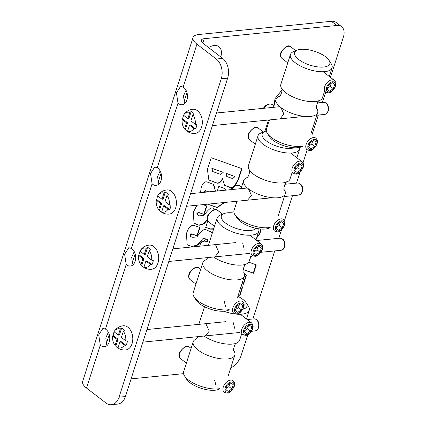 <?xml version="1.0" encoding="UTF-8"?>
<svg xmlns="http://www.w3.org/2000/svg" width="426" height="426" viewBox="0 0 426 426"><rect width="100%" height="100%" fill="white"/><g stroke="black" fill="none" stroke-linecap="round" stroke-linejoin="round"><path stroke-width="0.64" d="M207.302 239.513L206.243 238.917L202.952 238.56L196.913 245.035L191.956 246.542L186.977 244.593M210.971 231.803L212.191 233.48M199.624 227.377L196.95 235.7L191.684 233.81L189.953 234.79L190.704 236.478M199.656 246.191L201.439 240.642L204.368 241.899L207.984 241.425L207.462 239.625L206.243 238.917M206.546 239.151L197.217 245.264L196.913 245.035M197.217 245.264L195.31 246.627M192.643 246.888L187.126 244.716L186.455 233.613C188.548 227.085 191.279 224.417 194.645 225.615L199.964 227.5L197.254 235.935L191.988 234.044L190.257 235.019L190.843 236.595L192.238 237.298L196.865 236.984C201.78 230.407 204.954 228.075 206.376 229.987L211.12 231.92L212.265 233.251M197.254 235.935L196.95 235.7M273.812 105.76L275.063 98.598L282.049 89.859M264.839 131.442L268.497 120.047M294.18 147.763A18.446 7.29 -162.2 0 1 266.293 140.852A18.446 7.29 -162.2 0 1 264.865 131.432L264.844 131.426M252.229 255.382L250.211 258.002M252.538 255.605L250.014 258.614M260.59 229.002L259.785 233.113L257.528 237L256.734 237.681M260.898 229.028L260.089 233.341L256.58 238.166M240.956 286.815L242.713 286.842L239.992 295.309L238.272 295.17M239.992 295.309L238.342 294.968M242.335 286.836L239.694 295.08M244.194 273.242L246.058 275.249L243.278 283.918M255.973 264.743L253.305 273.066L243.139 269.472M248.709 262.171L256.314 264.865L253.603 273.3L253.305 273.066M253.603 273.3L243.134 269.594M244.125 273.077L246.058 275.249M246.361 275.484L243.555 284.227L242.256 282.779M200.476 192.68L201.232 187.584C202.707 182.983 204.752 181.141 207.361 182.056L213.288 184.325L215.503 191.183M213.133 184.213L214.443 186.3L215.221 191.215M208.543 191.876L205.742 190.891L204.033 192.328M208.82 191.849L205.444 190.656L203.814 191.769L203.692 192.36M224.678 202.467L217.276 207.595L207.606 204.166M224.257 202.51L216.972 207.361L207.883 204.139M224.869 188.771L225.924 190.145M217.303 191.008L218.772 186.434L223.751 188.201L225.024 188.883L226.094 190.129M232.362 187.61L229.902 187.408L224.571 185.342L222.478 178.59C220.561 182.174 218.469 183.569 216.19 182.759L208.708 179.868M232.915 187.094L229.598 187.179L224.422 185.225M241.654 168.531L238.171 179.378L234.412 186.034M223.187 172.37L212.148 168.462L212.457 171.374L212.947 171.635L220.743 174.404L223.187 172.37L211.844 168.233L212.318 171.247M235.045 176.588L226.536 173.558L226.845 176.47L227.335 176.726L232.612 178.585L235.045 176.588L226.233 173.329L226.707 176.343M222.782 178.819C220.865 182.408 218.767 183.798 216.488 182.994L208.857 179.985L207.419 169.473L211.184 157.742L241.995 168.653L238.475 179.612L235.333 185.592M226.536 173.558L226.233 173.329M212.148 168.462L211.844 168.233M202.898 204.634L206.85 206.04L204.145 214.475L198.575 212.35L196.844 213.33L197.595 215.018M206.514 205.918L203.841 214.241M204.145 214.475L198.878 212.585L197.147 213.559L197.733 215.135L199.128 215.838L203.756 215.524C208.671 208.948 211.844 206.615 213.266 208.527L216.621 209.714L218.863 211.328M217.856 210.343L218.559 211.099M213.724 228.714L210.3 228.916L205.726 227.292M213.58 229.156L210.604 229.151L205.689 227.404L207.792 220.849M207.361 219.837L204.107 223.804L199.144 225.311L194.016 223.256L193.345 212.153L196.998 205.225M204.107 223.804L203.804 223.575L198.841 225.082L193.867 223.133M207.249 219.385L203.804 223.575M247.873 334.57L241.121 355.598A14.564 9.005 -52.4 0 1 230.684 368.064M341.609 26.684L336.162 22.493A14.564 9.005 127.6 0 0 331.369 21.3L198.809 34.501A17.477 6.907 17.8 0 0 193.058 37.536A17.477 6.907 17.8 0 0 196.934 44.15L216.291 59.044A14.564 9.894 84.3 0 1 221.275 78.762L227.654 78.128A14.564 9.894 -95.7 0 0 222.67 58.405L203.314 43.511A8.738 3.456 17.8 0 1 201.376 40.204A8.738 3.456 17.8 0 1 204.251 38.686L336.817 25.491A14.564 9.005 -52.4 0 1 341.609 26.684A14.564 9.005 -52.4 0 1 343.356 37.168L330.459 77.346M325.73 92.075L322.397 102.453M318.355 115.052L311.923 135.085M307.189 149.819L302.993 162.892M300 172.221L296.496 183.121M292.454 195.72L284.456 220.636M281.458 229.965L278.78 238.315M274.733 250.914L252.879 318.983M183.542 373.661L131.091 378.879M208.575 47.558A14.564 9.005 -52.4 0 1 209.927 46.801A14.564 9.005 -52.4 0 1 220.764 56.94M131.357 248.411A9.223 6.268 84.3 0 1 131.975 248.832A9.223 6.268 84.3 0 1 135.628 258.88A9.223 6.268 84.3 0 1 130.297 266.074A9.223 6.268 84.3 0 1 126.203 264.455L124.621 254.269L128.812 247.687L131.357 248.411L152.103 183.787L150.522 173.6L154.707 167.019L157.253 167.743A9.223 6.268 84.3 0 1 157.876 168.163A9.223 6.268 84.3 0 1 161.523 178.212A9.223 6.268 84.3 0 1 156.198 185.406A9.223 6.268 84.3 0 1 152.103 183.787M134.238 251.601L131.687 257.267L132.582 263.822A9.223 6.268 -95.7 0 0 133.359 264.466M183.153 87.074A9.223 6.268 84.3 0 1 183.771 87.495A9.223 6.268 84.3 0 1 187.424 97.543A9.223 6.268 84.3 0 1 182.099 104.737A9.223 6.268 84.3 0 1 178.004 103.119L176.423 92.932L180.608 86.35L183.153 87.074L196.934 44.15M186.04 90.264L183.484 95.93L184.383 102.485A9.223 6.268 -95.7 0 0 185.161 103.129M160.139 170.933L157.588 176.598L158.483 183.153A9.223 6.268 -95.7 0 0 159.26 183.798M105.456 329.08A9.223 6.268 84.3 0 1 106.074 329.5A9.223 6.268 84.3 0 1 109.727 339.549A9.223 6.268 84.3 0 1 104.397 346.743A9.223 6.268 84.3 0 1 100.302 345.124L98.72 334.937L102.911 328.355L105.456 329.08L126.203 264.455M108.337 332.269L105.786 337.935L106.681 344.49A9.223 6.268 -95.7 0 0 107.459 345.135M221.275 78.762L119.04 397.192A14.564 9.894 84.3 0 1 111.41 404.7A14.564 9.894 84.3 0 1 105.877 402.943L86.521 388.049A17.477 6.907 -162.2 0 1 82.644 381.435L193.058 37.536M111.41 404.7L117.789 404.066A14.564 9.894 -95.7 0 0 125.42 396.553L119.04 397.192M227.654 78.128L125.42 396.553M183.601 115.132A11.891 4.702 17.8 0 0 183.558 115.196A11.891 4.702 17.8 0 0 183.537 115.233L187.882 118.577L188.947 118.471L191.173 111.527A10.645 7.231 84.3 0 1 194.197 113.854A11.891 7.348 127.6 0 0 192.866 114.802L190.907 120.904L195.252 124.243A11.891 4.702 17.8 0 0 196.918 124.6A10.645 7.231 84.3 0 1 195.555 128.849A11.891 4.702 -162.2 0 1 193.889 128.492L189.543 125.148L187.584 131.245A11.891 7.348 127.6 0 0 188.377 131.985A10.645 7.231 84.3 0 1 187.041 131.251A10.645 7.231 84.3 0 1 186.785 131.064A10.645 7.231 84.3 0 1 185.353 129.658A11.891 7.348 -52.4 0 1 184.559 128.918L186.519 122.821L187.584 122.715L182.637 118.907A10.645 7.231 84.3 0 1 183.659 115.324M189.543 125.148L190.608 125.042L195.555 128.849M185.353 129.658L187.584 122.715M186.519 122.821L182.174 119.477A11.891 4.702 -162.2 0 1 182.637 118.907M187.882 118.577L189.842 112.475A11.891 7.348 -52.4 0 1 191.173 111.527M183.558 115.19A12.136 12.136 0 0 1 192.829 109.253A12.136 8.248 84.3 0 1 202.233 120.515A12.136 8.248 84.3 0 1 195.23 133.407A12.136 12.136 0 0 1 187.041 131.251M184.559 128.918A9.707 6.598 84.3 0 1 182.174 119.477M183.537 115.233A9.707 6.598 84.3 0 1 189.842 112.475M192.866 114.802A9.707 6.598 84.3 0 1 195.252 124.243M193.889 128.492A9.707 6.598 84.3 0 1 187.584 131.245M157.7 195.8A11.891 4.702 17.8 0 0 157.657 195.864A11.891 4.702 17.8 0 0 157.636 195.901L161.981 199.246L163.046 199.139L165.277 192.195A10.645 7.231 84.3 0 1 168.302 194.522A11.891 7.348 127.6 0 0 166.965 195.47L165.006 201.573L169.351 204.911A11.891 4.702 17.8 0 0 171.018 205.268A10.645 7.231 84.3 0 1 169.655 209.517A11.891 4.702 -162.2 0 1 167.988 209.161L163.643 205.817L161.683 211.914A11.891 7.348 127.6 0 0 162.476 212.654A10.645 7.231 84.3 0 1 161.14 211.919A10.645 7.231 84.3 0 1 160.884 211.733A10.645 7.231 84.3 0 1 159.452 210.327A11.891 7.348 -52.4 0 1 158.664 209.587L160.618 203.49L161.683 203.383L156.736 199.576A10.645 7.231 84.3 0 1 157.758 195.992M163.643 205.817L164.708 205.71L169.655 209.517M159.452 210.327L161.683 203.383M160.618 203.49L156.273 200.145A11.891 4.702 -162.2 0 1 156.736 199.576M161.981 199.246L163.941 193.143A11.891 7.348 -52.4 0 1 165.277 192.195M157.663 195.859A12.136 12.136 0 0 1 166.928 189.921A12.136 8.248 84.3 0 1 176.337 201.184A12.136 8.248 84.3 0 1 169.33 214.076A12.136 12.136 0 0 1 161.14 211.919M158.664 209.587A9.707 6.598 84.3 0 1 156.273 200.145M157.636 195.901A9.707 6.598 84.3 0 1 163.941 193.143M166.965 195.47A9.707 6.598 84.3 0 1 169.351 204.911M167.988 209.161A9.707 6.598 84.3 0 1 161.683 211.914M139.978 250.994A11.891 4.702 17.8 0 0 139.941 251.058A11.891 4.702 17.8 0 0 139.92 251.095L144.26 254.439L145.325 254.333L147.556 247.389A10.645 7.231 84.3 0 1 150.58 249.716A11.891 7.348 127.6 0 0 149.244 250.664L147.284 256.766L151.629 260.11A11.891 4.702 17.8 0 0 153.296 260.467A10.645 7.231 84.3 0 1 151.933 264.711A11.891 4.702 -162.2 0 1 150.266 264.354L145.921 261.01L143.967 267.107A11.891 7.348 127.6 0 0 144.755 267.847A10.645 7.231 84.3 0 1 143.418 267.113A10.645 7.231 84.3 0 1 143.168 266.932A10.645 7.231 84.3 0 1 141.73 265.52A11.891 7.348 -52.4 0 1 140.942 264.78L142.896 258.683L143.961 258.577L139.014 254.769A10.645 7.231 84.3 0 1 140.042 251.191M145.921 261.01L146.986 260.904L151.933 264.711M141.73 265.52L143.961 258.577M142.896 258.683L138.556 255.339A11.891 4.702 -162.2 0 1 139.014 254.769M144.26 254.439L146.219 248.337A11.891 7.348 -52.4 0 1 147.556 247.389M139.941 251.052A12.136 12.136 0 0 1 149.206 245.115A12.136 8.248 84.3 0 1 158.616 256.377A12.136 8.248 84.3 0 1 151.613 269.269A12.136 12.136 0 0 1 143.418 267.113M140.942 264.78A9.707 6.598 84.3 0 1 138.556 255.339M139.92 251.095A9.707 6.598 84.3 0 1 146.219 248.337M149.244 250.664A9.707 6.598 84.3 0 1 151.629 260.11M150.266 264.354A9.707 6.598 84.3 0 1 143.967 267.107M117.517 347.781A12.136 12.136 0 0 0 125.713 349.938A12.136 8.248 84.3 0 0 132.715 337.046A12.136 8.248 84.3 0 0 123.306 325.783A12.136 12.136 0 0 0 114.04 331.721A11.891 4.702 17.8 0 0 114.019 331.763L118.364 335.108L119.424 335.001L121.655 328.057A10.645 7.231 84.3 0 1 124.68 330.384A11.891 7.348 127.6 0 0 123.343 331.332L121.389 337.435L125.729 340.779A11.891 4.702 17.8 0 0 127.395 341.135A10.645 7.231 84.3 0 1 126.032 345.38A11.891 4.702 -162.2 0 1 124.365 345.023L120.025 341.679L118.066 347.776A11.891 7.348 127.6 0 0 118.859 348.516A10.645 7.231 84.3 0 1 117.517 347.781A10.645 7.231 84.3 0 1 117.267 347.6A10.645 7.231 84.3 0 1 115.835 346.189A11.891 7.348 -52.4 0 1 115.041 345.449L117.001 339.352L118.061 339.245L113.114 335.438A10.645 7.231 84.3 0 1 114.141 331.859M120.025 341.679L121.085 341.572L126.032 345.38M115.835 346.189L118.061 339.245M117.001 339.352L112.656 336.007A11.891 4.702 -162.2 0 1 113.114 335.438M118.364 335.108L120.318 329.005A11.891 7.348 -52.4 0 1 121.655 328.057M115.041 345.449A9.707 6.598 84.3 0 1 112.656 336.007M114.019 331.763A9.707 6.598 84.3 0 1 120.318 329.005M123.343 331.332A9.707 6.598 84.3 0 1 125.729 340.779M124.365 345.023A9.707 6.598 84.3 0 1 118.066 347.776M249.215 169.814C250.973 169.399 247.868 179.106 246.67 177.759L246.67 177.759A21.843 8.637 17.8 0 0 243.624 180.597A21.843 8.637 17.8 0 0 248.475 188.862L251.452 195.433L247.554 200.188M248.475 188.862A21.843 8.637 17.8 0 0 270.425 197.494A21.843 8.637 17.8 0 0 285.228 193.952A21.843 8.637 17.8 0 0 284.403 189.874L284.398 189.863C282.651 190.289 285.755 180.581 286.954 181.934M269.967 227.468A21.843 8.637 -162.2 0 1 238.864 218.794A21.843 8.637 -162.2 0 1 234.907 214.72A21.843 8.637 -162.2 0 1 234.018 210.529L237 201.242M292.114 172.503L290 179.09A21.843 8.637 17.8 0 1 286.943 181.939A21.843 8.637 17.8 0 1 266.559 180.64A21.843 8.637 17.8 0 1 249.226 169.83A21.843 8.637 17.8 0 1 248.395 165.735L258.007 135.803A21.843 8.637 17.8 0 1 261.17 132.917L264.865 131.432A18.446 7.29 -162.2 0 1 266.351 130.974M258.007 135.803A21.843 8.637 17.8 0 0 262.858 144.073A21.843 8.637 17.8 0 0 284.802 152.705A21.843 8.637 17.8 0 0 299.606 149.159A21.843 8.637 17.8 0 0 299.718 147.396M234.907 214.72L237.048 218.075A18.446 7.29 17.8 0 0 240.392 221.52A18.446 7.29 17.8 0 0 268.758 228.256L270.228 227.665M279.126 96.43L279.11 96.436A21.843 8.637 17.8 0 0 276.069 99.279A21.843 8.637 17.8 0 0 280.92 107.544L283.897 114.109L279.999 118.87M280.92 107.544A21.843 8.637 17.8 0 0 302.865 116.176A21.843 8.637 17.8 0 0 317.668 112.634A21.843 8.637 17.8 0 0 316.848 108.55L316.843 108.539C315.096 108.971 318.201 99.263 319.399 100.611A21.843 8.637 17.8 0 0 322.439 97.772L324.559 91.18M302.412 146.145A21.843 8.637 -162.2 0 1 271.309 137.476A21.843 8.637 -162.2 0 1 267.347 133.397A21.843 8.637 -162.2 0 1 266.458 129.211L269.44 119.919M298.738 59.533A18.446 7.29 -162.2 0 1 297.311 50.114A18.446 7.29 -162.2 0 1 314.436 51.248A18.446 7.29 -162.2 0 1 329.021 60.295A18.446 7.29 -162.2 0 1 320.885 67.127A18.446 7.29 -162.2 0 1 298.738 59.533M297.311 50.114L293.61 51.594A21.843 8.637 17.8 0 0 290.452 54.485A21.843 8.637 17.8 0 0 295.303 62.75A21.843 8.637 17.8 0 0 317.248 71.382A21.843 8.637 17.8 0 0 332.051 67.841A21.843 8.637 17.8 0 0 331.162 63.65L329.021 60.295M290.452 54.485L280.84 84.417A21.843 8.637 17.8 0 0 281.666 88.507A21.843 8.637 17.8 0 0 298.999 99.317A21.843 8.637 17.8 0 0 319.388 100.616M267.347 133.397L269.493 136.757A18.446 7.29 17.8 0 0 272.837 140.202A18.446 7.29 17.8 0 0 301.198 146.938L302.673 146.347M225.689 306.965L224.225 301.273M244.226 249.226L242.761 243.534M215.822 245.546L218.804 252.112L214.901 256.867M251.281 254.657L249.167 261.25A21.843 8.637 -162.2 0 1 246.111 264.093A21.843 8.637 -162.2 0 1 213.575 257.006M255.962 228.283A18.446 7.29 -162.2 0 1 231.648 226.648A18.446 7.29 -162.2 0 1 224.033 213.586L220.338 215.071A21.843 8.637 17.8 0 0 217.175 217.958A21.843 8.637 17.8 0 0 222.026 226.227A21.843 8.637 17.8 0 0 243.976 234.859A21.843 8.637 17.8 0 0 258.774 231.318A21.843 8.637 17.8 0 0 258.694 228.778M229.135 309.622A21.843 8.637 -162.2 0 1 198.037 300.953A21.843 8.637 -162.2 0 1 194.075 296.874L196.216 300.234A18.446 7.29 17.8 0 0 210.801 309.276A18.446 7.29 17.8 0 0 227.926 310.41L229.396 309.824M194.075 296.874A21.843 8.637 -162.2 0 1 193.186 292.683L202.797 262.751A21.843 8.637 -162.2 0 1 205.838 259.913L207.989 257.56M246.127 264.088C244.939 262.725 241.814 272.427 243.576 272.028L243.576 272.028A21.843 8.637 -162.2 0 1 244.396 276.107A21.843 8.637 -162.2 0 1 229.593 279.653A21.843 8.637 -162.2 0 1 207.643 271.016A21.843 8.637 -162.2 0 1 202.797 262.751M224.033 213.586A18.446 7.29 -162.2 0 1 234.098 213.069M216.126 386.009L214.661 380.317M234.662 328.265L233.203 322.573M206.264 324.585L209.241 331.156L205.337 335.912M241.723 333.696L239.604 340.289A21.843 8.637 -162.2 0 1 236.547 343.138A21.843 8.637 -162.2 0 1 204.011 336.045M223.82 311.236A21.843 8.637 17.8 0 0 249.215 310.357A21.843 8.637 17.8 0 0 248.326 306.172L246.18 302.811A18.446 7.29 -162.2 0 1 243.049 309.18M219.576 388.661A21.843 8.637 -162.2 0 1 188.473 379.992A21.843 8.637 -162.2 0 1 184.511 375.913L186.657 379.273A18.446 7.29 17.8 0 0 201.237 388.32A18.446 7.29 17.8 0 0 218.362 389.455L219.837 388.863M184.511 375.913A21.843 8.637 -162.2 0 1 183.622 371.728L193.234 341.796A21.843 8.637 -162.2 0 1 196.274 338.952L196.29 338.947M234.007 351.056L234.012 351.072A21.843 8.637 -162.2 0 1 234.832 355.151A21.843 8.637 -162.2 0 1 220.029 358.692A21.843 8.637 -162.2 0 1 198.085 350.06A21.843 8.637 -162.2 0 1 193.234 341.796M237.905 296.326A18.446 7.29 -162.2 0 1 242.836 299.366A18.446 7.29 -162.2 0 1 246.18 302.811M231.914 388.954L228.166 391.382L225.775 389.561L227.138 385.317L230.892 382.889L233.278 384.705L231.914 388.954L228.89 386.627L226.153 388.4M229.88 383.544L228.89 386.627M228.166 391.382L225.78 389.545M250.456 331.21L246.702 333.638L244.316 331.822L245.68 327.578L249.428 325.15L251.819 326.966L250.456 331.21L247.431 328.883L244.689 330.656M248.422 325.799L247.431 328.883M246.702 333.638L244.322 331.806M241.478 309.91L237.729 312.338L235.338 310.522L236.702 306.278L240.456 303.85L242.841 305.666L241.478 309.91L238.453 307.583L235.711 309.356M239.444 304.499L238.453 307.583M237.729 312.338L235.344 310.506M260.02 252.171L256.266 254.599L253.88 252.778L255.243 248.534L258.992 246.106L261.383 247.921L260.02 252.171L256.995 249.844L254.253 251.617M257.98 246.76L256.995 249.844M256.266 254.599L253.885 252.762M282.31 227.756L278.556 230.184L276.17 228.368L277.534 224.119L281.282 221.69L283.673 223.512L282.31 227.756L279.286 225.429L276.543 227.202M280.276 222.345L279.286 225.429M278.556 230.184L276.176 228.352M300.847 170.011L297.098 172.439L294.707 170.624L296.07 166.38L299.824 163.951L302.21 165.767L300.847 170.011L297.822 167.684L295.085 169.463M298.812 164.606L297.822 167.684M297.098 172.439L294.712 170.608M314.755 146.438L311.001 148.866L308.616 147.045L309.979 142.801L313.728 140.372L316.119 142.188L314.755 146.438L311.731 144.11L308.988 145.884M312.716 141.027L311.731 144.11M311.001 148.866L308.621 147.029M333.292 88.693L329.543 91.121L327.152 89.306L328.515 85.062L332.269 82.628L334.655 84.449L333.292 88.693L330.267 86.366L327.525 88.139M331.258 83.283L330.267 86.366M329.543 91.121L327.157 89.29M192.254 246.771L191.956 246.542M188.5 245.451L188.196 245.216M190.257 235.019L189.953 234.79M191.988 234.044L191.684 233.81M260.089 233.341L259.785 233.113M205.742 190.891L205.444 190.656M204.118 192.004L203.814 191.769M217.276 207.595L216.972 207.361M225.61 185.901L225.306 185.667M216.488 182.994L216.19 182.759M210.529 180.874L210.226 180.64M229.902 187.408L229.598 187.179M238.475 179.612L238.171 179.378M198.878 212.585L198.575 212.35M197.147 213.559L196.844 213.33M210.604 229.151L210.3 228.916M195.39 223.991L195.087 223.756M199.144 225.311L198.841 225.082M204.251 38.686L202.829 43.117M186.961 92.549L183.931 101.974M161.06 173.217L158.035 182.642M135.159 253.885L132.135 263.311M109.258 334.554L106.234 343.979M100.302 345.124L86.521 388.049M178.004 103.119L157.253 167.743M331.369 21.3L336.817 25.491M222.67 58.405L216.291 59.044M323.51 102.341A6.071 4.122 84.3 0 1 328.212 107.97A6.071 4.122 84.3 0 1 324.713 114.418L326.79 113.513L328.457 110.744L328.26 106.031L326.987 103.837L325.176 102.565L323.51 102.341L317.248 102.964M297.609 183.01A6.071 4.122 84.3 0 1 302.311 188.638A6.071 4.122 84.3 0 1 298.812 195.087L300.889 194.181L302.556 191.412L302.359 186.7L301.086 184.506L299.276 183.233L297.609 183.01L284.802 184.288M279.887 238.203A6.071 4.122 84.3 0 1 284.595 243.832A6.071 4.122 84.3 0 1 281.091 250.28L283.168 249.375L284.834 246.606L284.637 241.893L283.365 239.7L281.554 238.427L279.887 238.203L256.777 240.504M253.987 318.872A6.071 4.122 84.3 0 1 258.694 324.505A6.071 4.122 84.3 0 1 255.19 330.949L257.267 330.043L258.939 327.274L258.736 322.562L257.464 320.368L255.653 319.095L253.987 318.872L247.213 319.548M189.511 347.153C187.461 344.783 184.202 346.429 179.735 352.089C178.654 355.199 178.952 357.403 180.629 358.692A7.279 4.5 -52.4 0 1 181.503 350.177A7.279 4.5 -52.4 0 1 189.511 347.153L191.114 348.388M233.065 380.668A7.279 4.5 127.6 0 0 225.056 383.693A7.279 4.5 127.6 0 0 224.182 392.208C226.211 392.783 229.236 395.562 234.263 386.457L234.625 383.917L234.343 382.452L233.065 380.668M233.783 386.712A5.826 3.6 -52.4 0 1 225.988 391.76A5.826 3.6 -52.4 0 1 228.821 382.937A5.826 3.6 -52.4 0 1 233.783 386.712M251.601 322.924A7.279 4.5 127.6 0 0 243.592 325.949A7.279 4.5 127.6 0 0 242.719 334.469C244.753 335.044 247.772 337.818 252.799 328.718L253.166 326.178L252.879 324.708L251.601 322.924L240.344 314.26M252.32 328.968A5.826 3.6 -52.4 0 1 244.524 334.016A5.826 3.6 -52.4 0 1 247.357 325.192A5.826 3.6 -52.4 0 1 252.32 328.968M199.075 268.108C197.025 265.739 193.766 267.384 189.298 273.05C188.217 276.16 188.516 278.359 190.193 279.653A7.279 4.5 -52.4 0 1 191.066 271.138A7.279 4.5 -52.4 0 1 199.075 268.108L200.678 269.344M242.623 301.624A7.279 4.5 127.6 0 0 234.614 304.649A7.279 4.5 127.6 0 0 233.741 313.163C235.775 313.744 238.794 316.518 243.821 307.418L244.189 304.878L243.906 303.408L242.623 301.624M243.342 307.668A5.826 3.6 -52.4 0 1 235.546 312.716A5.826 3.6 -52.4 0 1 238.379 303.892A5.826 3.6 -52.4 0 1 243.342 307.668M217.617 210.369C215.561 207.994 212.302 209.645 207.835 215.306C206.759 218.416 207.057 220.62 208.735 221.909A7.279 4.5 -52.4 0 1 209.608 213.394A7.279 4.5 -52.4 0 1 217.617 210.369L222.564 214.177M261.165 243.885A7.279 4.5 127.6 0 0 253.156 246.91A7.279 4.5 127.6 0 0 252.283 255.424C254.311 255.999 257.336 258.779 262.363 249.673L262.73 247.133L262.443 245.669L261.165 243.885L249.902 235.216M261.883 249.929A5.826 3.6 -52.4 0 1 254.088 254.977A5.826 3.6 -52.4 0 1 256.921 246.153A5.826 3.6 -52.4 0 1 261.883 249.929M231.456 189.597A7.279 4.5 -52.4 0 1 239.907 185.954L241.51 187.19M283.455 219.47A7.279 4.5 127.6 0 0 275.446 222.494A7.279 4.5 127.6 0 0 274.573 231.009C276.607 231.59 279.626 234.364 284.653 225.263L285.021 222.718L284.733 221.254L283.455 219.47M284.174 225.514A5.826 3.6 -52.4 0 1 276.378 230.562A5.826 3.6 -52.4 0 1 279.211 221.738A5.826 3.6 -52.4 0 1 284.174 225.514M258.444 128.215C256.393 125.84 253.135 127.486 248.667 133.152C247.586 136.261 247.884 138.461 249.561 139.755A7.279 4.5 -52.4 0 1 250.435 131.24A7.279 4.5 -52.4 0 1 258.444 128.215L263.396 132.023M301.991 161.726A7.279 4.5 127.6 0 0 293.988 164.755A7.279 4.5 127.6 0 0 293.109 173.27C295.143 173.845 298.163 176.625 303.195 167.519L303.557 164.979L303.275 163.515L301.991 161.726L290.734 153.062M302.716 167.775A5.826 3.6 -52.4 0 1 294.914 172.823A5.826 3.6 -52.4 0 1 297.753 163.994A5.826 3.6 -52.4 0 1 302.716 167.775M263.896 108.279A7.279 4.5 -52.4 0 1 272.352 104.636L273.955 105.872M315.9 138.146A7.279 4.5 127.6 0 0 307.892 141.176A7.279 4.5 127.6 0 0 307.018 149.691C309.047 150.266 312.072 153.046 317.098 143.94L317.466 141.4L317.178 139.936L315.9 138.146M316.619 144.196A5.826 3.6 -52.4 0 1 308.823 149.244A5.826 3.6 -52.4 0 1 311.656 140.415A5.826 3.6 -52.4 0 1 316.619 144.196M290.889 46.892C288.839 44.522 285.58 46.168 281.112 51.834C280.031 54.943 280.329 57.143 282.007 58.437A7.279 4.5 -52.4 0 1 282.88 49.922A7.279 4.5 -52.4 0 1 290.889 46.892L295.836 50.705M334.437 80.407A7.279 4.5 127.6 0 0 326.428 83.432A7.279 4.5 127.6 0 0 325.555 91.947C327.589 92.527 330.608 95.302 335.635 86.201L336.002 83.656L335.72 82.191L334.437 80.407L323.18 71.744M335.155 86.451A5.826 3.6 -52.4 0 1 327.36 91.499A5.826 3.6 -52.4 0 1 330.193 82.676A5.826 3.6 -52.4 0 1 335.155 86.451M207.158 239.396L207.462 239.625M190.544 236.361L190.843 236.595M226.845 176.47L226.541 176.236M212.457 171.374L212.159 171.14M197.435 214.901L197.733 215.135M212.414 125.601L304.814 116.399M316.843 115.201L324.713 114.418M216.456 113.002L279.866 106.686M186.513 206.269L272.368 197.717M284.403 196.524L298.812 195.087M190.56 193.67L247.421 188.004M168.792 261.463L249.663 253.411M261.069 252.277L281.091 250.28M172.839 248.864L235.631 242.612M142.891 342.131L240.104 332.45M251.505 331.316L255.19 330.949M146.938 329.532L226.068 321.651M278.306 215.508L285.228 193.952M241.041 188.643L243.624 180.597M296.847 157.764L299.606 149.159M310.751 134.185L317.668 112.634M273.487 107.32L276.069 99.279M329.287 76.446L332.051 67.841M279.11 96.436C280.313 97.788 283.418 88.081 281.661 88.496M217.175 217.958L208.389 245.323M258.774 231.318L256.015 239.918M244.396 276.107L237.474 297.662M204.496 306.715L198.83 324.367M249.215 310.357L246.452 318.962M234.832 355.151L227.915 376.701M198.425 336.604L196.274 338.952M234.012 351.072C232.25 351.471 235.376 341.769 236.563 343.127M180.629 358.692L186.386 363.122M190.193 279.653L195.949 284.078M208.735 221.909L214.486 226.339M230.759 189.666L233.278 186.796L236.334 185.283L238.411 185.262L239.907 185.954M236.015 201.338L236.776 201.924M249.561 139.755L255.318 144.185M263.204 108.348L265.723 105.472L268.774 103.96L270.856 103.944L272.352 104.636M268.46 120.02L269.221 120.606M282.007 58.437L287.763 62.862"/></g></svg>
